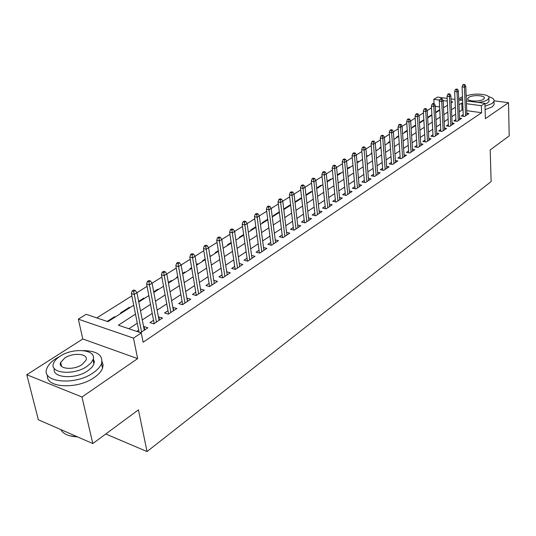 <?xml version="1.0" encoding="UTF-8"?>
<svg xmlns="http://www.w3.org/2000/svg" width="536" height="536" viewBox="0 0 536 536"><rect width="100%" height="100%" fill="white"/><g stroke="black" fill="none" stroke-linecap="round" stroke-linejoin="round"><path stroke-width="0.8" d="M434.039 103.669L433.805 99.354L437.47 97.09L447.158 98.369M462.481 96.728L458.722 98.926M466.353 100.902L484.892 103.348L485.368 118.657L508.497 102.698L509.2 135.889L490.192 149.933L491.13 181.577L147.038 451.547L138.429 409.852L92.808 443.56L38.378 419.788L26.8 374.731L81.975 397.015L137.631 358.611L133.498 338.129L78.323 319.155L86.155 314.31L107.944 321.674L133.719 305.239M137.631 358.611L82.799 338.973L26.8 374.731M82.799 338.973L78.323 319.155M431.507 107.857L427.239 110.53M423.44 112.915L419.045 115.676L420.834 145.611M415.206 118.088L410.67 120.935L412.586 151.119M406.791 123.367L402.107 126.302M398.194 128.761L393.364 131.789L395.555 162.482M389.411 134.268L384.426 137.397M380.433 139.903L375.287 143.132L377.773 174.354M371.254 145.665L365.941 149.001L368.58 180.491M361.86 151.561L356.373 155.005L359.18 186.763M352.259 157.584L346.591 161.142L349.566 193.181M342.43 163.755L336.581 167.426L339.73 199.747M332.374 170.066L326.324 173.858L329.66 206.467M322.076 176.525L315.825 180.444M311.53 183.145L305.071 187.198L308.803 220.39M300.73 189.925L294.05 194.112M289.661 196.873L282.76 201.201L286.914 234.996M278.311 203.988L271.176 208.47L275.564 242.574M266.68 211.285L259.297 215.921M254.754 218.775L247.116 223.566L251.987 258.312M242.513 226.453L234.607 231.418L239.746 266.479M229.957 234.333L221.77 239.471M217.06 242.426L208.584 247.746M203.821 250.734L195.037 256.248L201.034 292.321M190.213 259.277L181.114 264.985M176.23 268.047L166.803 273.963L173.443 310.733M161.859 277.065L152.083 283.202L159.065 320.334M147.072 286.345L136.935 292.71L144.285 330.196M131.863 295.892L96.788 317.902M508.497 102.698L494.105 100.828M92.808 443.56L81.975 397.015M463.218 114.684L461.248 115.99L464.518 116.453L468.859 113.558L466.836 113.277M455.881 119.555L453.878 120.881L457.168 121.364L461.597 118.402L459.54 118.114M448.398 124.52L446.361 125.873L449.671 126.369L454.186 123.354L452.089 123.046M440.76 129.591L438.689 130.965L442.012 131.474L446.629 128.399L444.485 128.077M432.967 134.764L430.864 136.164L434.207 136.687L438.91 133.544L436.733 133.209M425.008 140.05L422.87 141.471L426.234 142.006L431.038 138.804L428.813 138.449M416.887 145.444L414.71 146.884L418.093 147.44L422.998 144.171L420.727 143.802M408.593 150.951L406.375 152.418L409.779 152.995L414.784 149.651L412.472 149.263M400.117 156.572L397.866 158.066L401.283 158.663L406.402 155.246L404.037 154.844M391.461 162.321L389.17 163.842L392.607 164.452L397.833 160.961L395.421 160.539M382.617 168.19L380.279 169.745L383.736 170.374L389.082 166.81L386.61 166.361M373.572 174.193L371.193 175.775L374.664 176.424L380.131 172.78L377.612 172.311M364.326 180.331L361.907 181.939L365.398 182.615L370.986 178.883L368.406 178.394M354.872 186.608L352.407 188.25L355.917 188.94L361.632 185.128L358.993 184.612M345.197 193.034L342.685 194.702L346.216 195.419L352.058 191.513L349.365 190.977M335.308 199.6L332.742 201.302L336.286 202.045L342.27 198.052L339.509 197.483M325.178 206.327L322.565 208.055L326.129 208.826L332.253 204.739L329.426 204.136M314.806 213.207L312.146 214.976L315.724 215.767L321.995 211.579L319.101 210.95M304.193 220.256L301.473 222.058L305.071 222.875L311.496 218.594L308.528 217.924M293.319 227.478L290.546 229.314L294.157 230.165L300.743 225.77L297.694 225.066M282.171 234.875L279.343 236.751L282.975 237.629L289.721 233.126L286.593 232.383M270.754 242.453L267.866 244.369L271.511 245.28L278.425 240.664L275.216 239.88M259.042 250.225L256.094 252.188L259.759 253.119L266.848 248.389L263.551 247.565M247.036 258.198L244.021 260.201L247.706 261.166L254.975 256.315L251.585 255.438M234.714 266.379L231.639 268.422L235.338 269.427L242.795 264.449L239.311 263.518M222.072 274.774L218.929 276.857L222.641 277.896L230.299 272.791L226.708 271.806M214.279 283.477L208.591 247.759L206.179 249.274L203.466 248.557L209.616 286.593L217.469 281.353L213.777 280.308M195.767 292.234L192.478 294.418L196.216 295.53L204.296 290.144L200.498 289.092M182.079 301.326L178.709 303.557L182.468 304.716L190.762 299.175L186.863 298.143M168.002 310.666L164.559 312.95L168.331 314.15L176.86 308.455L172.853 307.45M153.537 320.267L150.013 322.612L153.792 323.851L162.562 317.995L158.442 317.01M114.677 317.379L114.543 316.729L107.187 321.419M129.464 307.952L129.337 307.309L120.513 312.93L121.263 313.178M143.856 298.78L143.735 298.143L138.643 301.386M157.865 289.849L157.745 289.219L153.705 291.798M171.507 281.152L171.393 280.536L168.344 282.472M184.793 272.683L184.685 272.067L182.582 273.407M177.718 276.509L176.753 277.119L177.496 277.333M197.744 264.429L197.643 263.819L196.431 264.59M191.627 267.652L189.911 268.744L190.649 268.951M210.367 256.389L210.266 255.779L209.904 256.014M205.161 259.035L202.729 260.583L203.472 260.784M218.333 250.647L215.231 252.624L215.968 252.818M231.163 242.473L227.418 244.858L228.155 245.046M243.666 234.52L239.311 237.287L240.041 237.468M255.84 226.762L250.915 229.897L251.645 230.078M267.719 219.204L262.238 222.688L262.968 222.855M279.296 211.827L273.3 215.646L274.023 215.814M290.525 205.288L290.458 204.719L284.1 208.772L284.817 208.926M300.93 198.662L300.864 198.092L294.968 201.851M311.094 192.176L311.034 191.62L305.935 194.863M321.037 185.845L320.977 185.289L316.649 188.049M330.752 179.647L330.699 179.098L327.101 181.389M340.26 173.59L340.206 173.041L337.312 174.89M349.559 167.661L349.512 167.118L347.281 168.539M358.664 161.859L358.618 161.323L357.03 162.334M367.569 156.184L367.529 155.648L366.55 156.271M376.292 150.623L376.252 150.093L375.863 150.341M371.837 152.901L371.039 153.41L371.729 153.531M380.982 147.078L379.689 147.903L380.372 148.023M389.933 141.383L388.158 142.509L388.841 142.623M398.683 135.809L396.459 137.229L397.136 137.337M407.246 130.355L404.586 132.05L405.263 132.157M415.628 125.022L412.553 126.978L413.229 127.079M423.835 119.796L420.365 122.007L421.035 122.108M431.875 114.677L428.016 117.129L428.686 117.23M443.909 107.528L443.473 107.468M439.607 106.932L435.319 106.342M115.3 316.984L114.543 316.729M130.094 307.55L129.337 307.309M144.486 298.378L143.735 298.143M158.495 289.447L157.745 289.219M172.143 280.75L171.393 280.536M185.429 272.281L184.685 272.067M198.38 264.027L197.643 263.819M211.003 255.98L210.266 255.779M295.37 202.206L295.001 202.126M301.58 198.246L300.864 198.092M311.744 191.767L311.034 191.62M321.687 185.429L320.977 185.289M331.402 179.232L330.699 179.098M340.909 173.175L340.206 173.041M350.209 167.245L349.512 167.118M359.308 161.45L358.618 161.323M368.219 155.768L367.529 155.648M376.935 150.214L376.252 150.093M385.478 144.767L384.982 144.686M436.183 112.446L435.634 112.372M439.748 109.666L435.634 112.285M135.481 314.123L118.362 325.191L141.269 332.936L143.112 342.249L481.589 112.714L466.735 110.671M463.03 110.161L462.039 110.021L459.272 111.836M455.647 114.215L451.801 116.741M448.143 119.146L444.177 121.746M440.485 124.171L436.398 126.851M432.666 129.303L428.452 132.07M424.693 134.536L420.345 137.39M416.546 139.889L412.063 142.831M408.224 145.35L403.601 148.385M399.729 150.924L394.958 154.06M391.046 156.626L386.121 159.855M382.175 162.455L377.089 165.785M373.103 168.405L367.857 171.848M363.823 174.495L358.417 178.046M354.343 180.719L348.755 184.391M344.641 187.091L338.866 190.883M334.712 193.61L328.749 197.523M324.548 200.283L318.391 204.323M314.143 207.11L307.778 211.291M303.49 214.105L296.911 218.42M292.576 221.268L285.775 225.736M281.393 228.611L274.365 233.227M269.93 236.142L262.66 240.912M258.171 243.853L250.654 248.791M246.118 251.766L238.339 256.878M233.75 259.886L225.696 265.173M221.06 268.221L212.725 273.695M208.028 276.777L199.392 282.445M194.642 285.561L185.704 291.43M180.893 294.586L171.627 300.669M166.763 303.865L157.155 310.17M152.231 313.406L142.275 319.938M137.29 323.215L128.861 328.742M140.546 332.695L147.862 327.811L144.077 326.551L143.628 326.846M138.663 330.143L136.754 331.409M209.61 286.599L205.878 285.521L209.094 283.39M105.746 433.999L147.038 451.547M484.892 103.348L481.355 105.706L466.467 103.716M481.589 112.714L481.355 105.706M141.269 332.936L133.498 338.129M450.984 98.872L454.99 99.401M458.762 99.897L462.635 100.413M451.165 102.899L452.753 101.887L451.111 101.666M447.292 101.157L443.138 100.601M439.681 100.138L433.805 99.354M138.764 302.023L148.841 295.604M153.825 292.428L163.534 286.237M168.458 283.095L177.825 277.125M182.689 274.03L191.727 268.261M196.531 265.206L205.255 259.638M210.005 256.617L218.427 251.25M223.117 248.255L231.25 243.069M235.887 240.115L243.746 235.11M248.329 232.189L255.92 227.344M260.449 224.463L267.792 219.78M272.268 216.926L279.363 212.403M283.792 209.583L290.653 205.208M295.035 202.42L301.668 198.186M306.002 195.426L312.421 191.332M316.709 188.605L322.92 184.645M327.154 181.945L333.171 178.106M337.365 175.44L343.187 171.728M347.335 169.081L352.969 165.49M357.077 162.87L362.53 159.393M366.597 156.8L371.883 153.437M375.904 150.871L381.029 147.608M385.009 145.068L389.967 141.906M393.913 139.394L398.717 136.332M402.623 133.839L407.28 130.871M411.146 128.406L415.661 125.531M419.487 123.086L423.869 120.299M427.661 117.88L431.902 115.18M435.654 112.781L439.775 110.161M443.493 107.79L447.48 105.244M462.749 103.22L461.751 103.086L458.977 104.882M455.339 107.234L451.48 109.733M447.808 112.104L443.828 114.677M440.123 117.076L436.023 119.729M432.277 122.148L428.05 124.881M424.271 127.327L419.909 130.148M416.097 132.613L411.601 135.528M407.749 138.013L403.106 141.022M399.22 143.534L394.429 146.63M390.503 149.169L385.558 152.371M381.592 154.938L376.493 158.234M372.487 160.827L367.22 164.23M363.173 166.85L357.733 170.368M353.646 173.007L348.032 176.639M343.904 179.312L338.109 183.064M333.928 185.764L327.945 189.637M323.724 192.364L317.54 196.364M313.272 199.124L306.88 203.258M302.565 206.045L295.959 210.32M291.604 213.14L284.77 217.556M280.368 220.41L273.3 224.979M268.844 227.86L261.541 232.584M257.032 235.498L249.475 240.389M244.919 243.337L237.1 248.396M232.49 251.377L224.39 256.61M219.727 259.632L211.345 265.052M206.628 268.107L197.945 273.722M193.168 276.81L184.176 282.626M179.339 285.755L170.026 291.778M165.128 294.947L155.467 301.192M150.516 304.401L140.499 310.88M462.039 110.021L461.751 103.086M144.733 329.901L144.077 326.551M159.413 320.099L158.79 316.783M173.691 310.572L173.095 307.289M187.58 301.299L187.017 298.043M201.094 292.281L200.558 289.051M135.226 290.452L133.692 289.983L132.151 290.947L133.685 291.416L135.226 290.452L136.941 292.723L134.168 294.458L131.407 293.601L139.072 332.193M133.685 291.416L141.578 332.005M132.151 290.947L131.407 293.601M77.66 436.947L69.861 435.822M60.782 429.571L61.935 431.312C64.983 434.736 70.129 436.572 77.365 436.813M59.972 356.306L55.992 358.557C51.335 361.572 48.327 364.795 46.974 368.225C40.207 382.396 74.926 386.081 93.251 372.775C97.539 369.833 100.292 366.771 101.518 363.576C103.321 355.227 97.15 350.892 83.006 350.564M47.563 375.2C45.104 387.97 77.532 389.712 94.303 377.471C98.577 374.517 101.324 371.435 102.537 368.225L103.093 364.654L102.041 361.432M93.271 358.745L94.336 361.626L93.726 364.547L91.757 367.475L87.904 370.731C75.415 379.709 51.617 378.048 54.344 368.534M60.059 356.246C56.736 358.396 54.592 360.695 53.62 363.127C48.783 373.291 73.673 375.883 86.919 366.41L90.785 363.16L92.969 359.77C97.512 349.579 73.358 347.134 60.059 356.246M82.062 364.574L86.001 360.266C88.963 353.7 73.318 352.112 64.756 358.021L60.648 362.43C57.566 368.976 73.519 370.631 82.062 364.574M462.548 98.309L459.633 100.018M484.98 106.262L492.048 103.522L493.991 101.358C494.52 99.368 492.685 97.787 488.49 96.614M485.087 109.672L492.142 106.919L494.085 104.734L494.045 103.24M488.946 100.286L488.979 101.358L487.559 102.932L484.919 104.192M478.139 102.456C482.293 101.994 485.402 101.116 487.465 99.81L488.886 98.249C490.862 94.122 473.603 92.554 466.166 96.111M483.378 99.281L484.31 98.262C485.73 95.328 472.585 94.604 468.725 97.385L467.754 98.423C466.26 101.351 479.559 102.101 483.378 99.281M150.422 280.971L148.887 280.516L147.393 281.447L148.921 281.903L150.422 280.971L152.09 283.216L149.397 284.904L146.643 284.08L154.174 323.597M148.921 281.903L156.438 322.089M147.393 281.447L146.643 284.08M165.182 271.752L163.661 271.31L162.2 272.221L163.728 272.663L165.182 271.752L166.81 273.976L164.19 275.618L161.45 274.827L168.606 313.962M163.728 272.663L170.884 312.441M162.2 272.221L161.45 274.827M178.12 263.672L179.54 262.787L178.019 262.365L176.599 263.25L178.12 263.672L178.575 266.593L181.128 264.992L187.426 301.4M184.94 303.061L178.575 266.593L175.841 265.822L182.649 304.589M176.599 263.25L175.841 265.822M181.128 264.992L179.54 262.787M193.496 254.071L191.982 253.669L190.602 254.526L192.116 254.935L193.496 254.071L195.044 256.255L192.571 257.816L189.845 257.072L196.31 295.47M192.116 254.935L198.615 293.936M190.602 254.526L189.845 257.072M205.737 246.426L207.077 245.589L205.569 245.2L204.229 246.037L205.737 246.426L211.921 285.052M204.229 246.037L203.466 248.557M208.591 247.759L207.077 245.589M218.996 238.151L220.303 237.334L218.795 236.959L217.489 237.77L218.996 238.151L219.432 240.959L221.777 239.485L227.177 274.868M224.886 276.402L219.432 240.959L216.725 240.269L222.554 277.876M217.489 237.77L216.725 240.269M221.777 239.485L220.303 237.334M233.173 229.301L231.679 228.932L230.406 229.73L231.9 230.091L233.173 229.301L234.614 231.425L232.329 232.859L229.636 232.195L235.163 269.38M231.9 230.091L237.508 267.973M230.406 229.73L229.636 232.195M245.709 221.469L244.222 221.12L242.982 221.891L244.47 222.246L245.709 221.469L247.123 223.579L244.892 224.973L242.212 224.336L247.451 261.099M244.47 222.246L249.81 259.766M242.982 221.891L242.212 224.336M256.717 214.594L257.93 213.837L256.442 213.502L255.237 214.253L256.717 214.594L257.139 217.294L259.303 215.934L263.926 250.345M261.796 251.759L257.139 217.294L254.466 216.678L259.424 253.039M255.237 214.253L254.466 216.678M259.303 215.934L257.93 213.837M269.836 206.407L268.362 206.079L267.183 206.809L268.657 207.137L269.836 206.407L271.183 208.477L269.065 209.804L266.412 209.208L271.109 245.18M268.657 207.137L273.487 243.96M267.183 206.809L266.412 209.208M281.447 199.157L279.973 198.843L278.827 199.553L280.295 199.874L281.447 199.157L282.767 201.208L280.703 202.508L278.057 201.931L282.505 237.515M280.295 199.874L284.891 236.349M278.827 199.553L278.057 201.931M291.651 192.786L292.77 192.082L291.309 191.781L290.184 192.478L291.651 192.786L292.046 195.385L294.056 194.126L297.989 227.606M296.019 228.926L292.046 195.385L289.413 194.829L293.621 230.038M290.184 192.478L289.413 194.829M294.056 194.126L292.77 192.082M303.818 185.188L302.358 184.893L301.265 185.577L302.726 185.871L303.818 185.188L305.078 187.205L303.115 188.438L300.495 187.901L304.475 222.742M302.726 185.871L306.873 221.676M301.265 185.577L300.495 187.901M313.533 179.125L314.599 178.455L313.151 178.173L312.079 178.836L313.533 179.125L313.915 181.664L315.831 180.458L319.356 213.348M317.473 214.601L313.915 181.664L311.309 181.141L315.074 215.619M312.079 178.836L311.309 181.141M315.831 180.458L314.599 178.455M325.124 171.882L323.677 171.607L322.639 172.257L324.079 172.532L325.124 171.882L326.33 173.872L324.461 175.044L321.868 174.542L325.419 208.672M324.079 172.532L327.824 207.693M322.639 172.257L321.868 174.542M335.395 165.47L333.962 165.202L332.95 165.838L334.384 166.1L335.395 165.47L336.581 167.433L334.759 168.585L332.173 168.096L335.529 201.884M334.384 166.1L337.935 200.946M332.95 165.838L332.173 168.096M345.439 159.199L344.012 158.944L343.013 159.561L344.44 159.822L345.439 159.199L346.598 161.148L344.815 162.274L342.243 161.805L345.412 195.251M344.44 159.822L347.81 194.354M343.013 159.561L342.243 161.805M355.241 153.075L353.827 152.827L352.856 153.43L354.269 153.685L355.241 153.075L356.38 155.011L354.638 156.103L352.085 155.654L355.067 188.773M354.269 153.685L357.465 187.908M352.856 153.43L352.085 155.654M364.828 147.092L363.415 146.851L362.463 147.44L363.877 147.681L364.828 147.092L365.947 149.008L364.239 150.08L361.7 149.644L364.507 182.441M363.877 147.681L366.905 181.61M362.463 147.44L361.7 149.644M374.195 141.243L372.795 141.008L371.863 141.584L373.27 141.819L374.195 141.243L375.294 143.145L373.625 144.191L371.1 143.769L373.739 176.25M373.27 141.819L376.131 175.446M371.863 141.584L371.1 143.769M382.449 136.09L383.354 135.521L381.96 135.3L381.049 135.863L382.449 136.09L382.798 138.435L384.433 137.41L386.764 168.351M385.156 169.423L382.798 138.435L380.285 138.027L382.771 170.2M381.049 135.863L380.285 138.027M384.433 137.41L383.354 135.521M392.318 129.926L390.925 129.712L390.041 130.261L391.427 130.483L392.318 129.926L393.37 131.802L391.776 132.801L389.277 132.405L391.602 164.277M391.427 130.483L393.987 163.534M390.041 130.261L389.277 132.405M400.211 124.995L401.082 124.453L399.702 124.245L398.831 124.788L400.211 124.995L400.553 127.293L402.114 126.315L404.164 156.74M402.63 157.765L400.553 127.293L398.067 126.911L400.251 158.482M398.831 124.788L398.067 126.911M402.114 126.315L401.082 124.453M409.658 119.099L408.285 118.898L407.434 119.428L408.807 119.629L409.658 119.099L410.67 120.942L409.142 121.9L406.67 121.531L408.713 152.814M408.807 119.629L411.085 152.117M407.434 119.428L406.67 121.531M418.053 113.86L416.686 113.659L415.849 114.181L417.222 114.376L418.053 113.86L419.045 115.689L417.551 116.627L415.092 116.265L416.995 147.266M417.222 114.376L419.366 146.596M415.849 114.181L415.092 116.265M425.457 109.237L426.267 108.728L424.907 108.54L424.097 109.043L425.457 109.237L425.785 111.461L427.246 110.543L428.914 140.218M427.473 141.182L425.785 111.461L423.333 111.113L425.115 141.832M424.097 109.043L423.333 111.113M427.246 110.543L426.267 108.728M433.517 104.198L434.314 103.703L432.961 103.522L432.163 104.018L433.517 104.198L433.838 106.403L435.272 105.505L436.82 134.938M435.413 135.883L433.838 106.403L431.406 106.068L433.061 136.506M432.163 104.018L431.406 106.068M435.272 105.505L434.314 103.703M441.416 99.274L442.193 98.785L440.847 98.604L440.069 99.093L441.416 99.274L441.731 101.451L443.138 100.567L444.572 129.766M443.185 130.69L441.731 101.451L439.312 101.123L440.847 131.293M440.069 99.093L439.312 101.123M443.138 100.567L442.193 98.785M449.148 94.443L449.912 93.961L448.578 93.793L447.808 94.269L449.148 94.443L449.463 96.601L450.843 95.736L452.163 124.7M450.81 125.605L449.463 96.601L447.058 96.286L448.471 126.188M447.808 94.269L447.058 96.286M450.843 95.736L449.912 93.961M456.726 89.706L457.476 89.244L456.149 89.076L455.399 89.539L456.726 89.706L457.041 91.844L458.387 90.999L459.607 119.736M458.28 120.62L457.041 91.844L454.649 91.542L455.948 121.183M455.399 89.539L454.649 91.542M458.387 90.999L457.476 89.244M464.156 85.07L464.886 84.614L463.566 84.454L462.829 84.909L464.156 85.07L464.464 87.187L465.784 86.356L466.903 114.865M465.596 115.736L464.464 87.187L462.086 86.892L463.278 116.279M462.829 84.909L462.086 86.892M465.784 86.356L464.886 84.614M61.607 366.43L60.648 362.43M93.927 364.065L92.969 359.77M101.518 363.576L102.537 368.225M467.781 99.133L467.754 98.423M488.979 101.358L488.886 98.249M493.991 101.358L494.085 104.734"/></g></svg>
